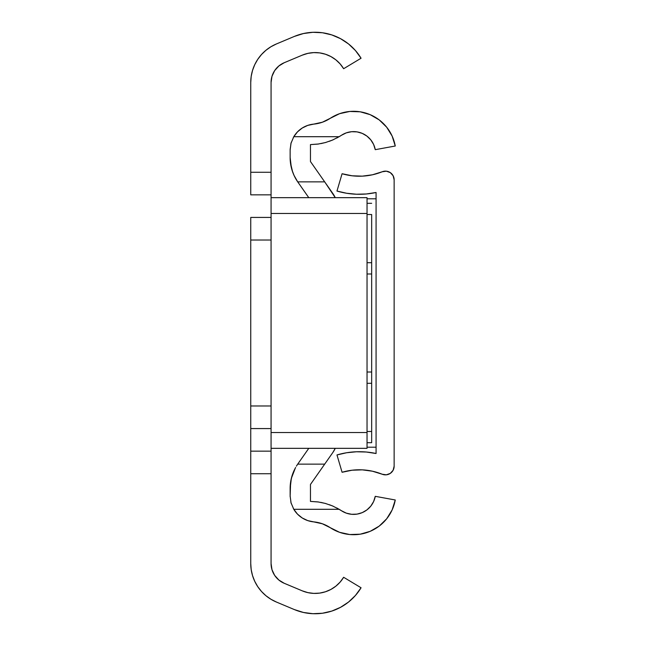 <?xml version="1.0" encoding="UTF-8"?>
<svg xmlns="http://www.w3.org/2000/svg" width="646" height="646" viewBox="0 0 646 646"><rect width="100%" height="100%" fill="white"/><g stroke="black" fill="none" stroke-linecap="round" stroke-linejoin="round"><path stroke-width="0.97" d="M250.745 217.427L271.07 217.427L250.745 217.427L250.745 240.013L250.745 217.427M250.745 428.573L271.07 428.573L250.745 428.573L250.745 451.15L250.745 405.987L250.745 428.573M271.07 448.332L271.07 473.736L250.745 473.736L250.745 563.498L251.189 569.602L252.529 575.578L254.726 581.295L257.73 586.633L261.493 591.47L265.91 595.701L270.908 599.246L276.367 602.024L294.358 609.574L303.459 612.465L312.93 613.7L322.467 613.24L331.769 611.092L340.547 607.321L348.517 602.064L355.429 595.475L361.057 587.763L343.64 577.282L340.143 582.07L335.855 586.164L330.905 589.435L325.455 591.768L319.673 593.109L313.754 593.391L307.876 592.624L302.223 590.832L284.224 583.281L278.854 580.035L274.655 575.376L271.982 569.699L271.07 563.498L271.07 473.736L271.07 563.498A21.455 21.455 0 0 0 284.224 583.281L302.223 590.832A33.309 33.309 0 0 0 343.64 577.282L361.057 587.763A53.634 53.634 0 0 1 294.358 609.574L276.367 602.024A41.78 41.78 0 0 1 250.745 563.498L250.745 473.736L271.07 473.736L271.07 451.15L250.745 451.15L250.745 473.736L250.745 451.15L271.07 451.15L271.07 448.332L367.041 448.332L367.041 432.521L271.07 432.521L271.07 213.479L367.041 213.479L367.041 448.332L271.07 448.332L271.07 432.521L271.07 448.332M343.64 68.718A33.309 33.309 0 0 0 302.223 55.168L284.224 62.719A21.455 21.455 0 0 0 271.07 82.502L271.07 197.668L367.041 197.668L367.041 432.521L271.07 432.521L271.07 213.479L367.041 213.479L367.041 197.668L271.07 197.668L271.07 213.479L271.07 82.502L271.982 76.301L274.655 70.624L278.854 65.965L284.224 62.719L302.223 55.168L307.876 53.376L313.754 52.609L319.673 52.891L325.455 54.232L330.905 56.565L335.855 59.836L340.143 63.93L343.64 68.718L361.057 58.237L355.429 50.525L348.517 43.936L340.547 38.679L331.769 34.908L322.467 32.76L312.93 32.3L303.459 33.535L294.358 36.426L276.367 43.976L270.908 46.754L265.91 50.299L261.493 54.53L257.73 59.367L254.726 64.705L252.529 70.422L251.189 76.398L250.745 82.502L250.745 194.85L271.07 194.85L250.745 194.85L250.745 172.264L271.07 172.264L250.745 172.264L250.745 82.502A41.78 41.78 0 0 1 276.367 43.976L294.358 36.426A53.634 53.634 0 0 1 361.057 58.237L343.64 68.718L340.143 63.93M250.745 240.013L250.745 405.987L271.07 405.987L250.745 405.987L250.745 240.013L271.07 240.013L250.745 240.013M271.982 569.699L271.07 563.498M355.429 50.525L350.948 45.995M340.547 38.679L331.769 34.908L322.467 32.76M322.467 613.24L331.769 611.092L337.697 608.75M352.118 598.923L355.429 595.475L361.057 587.763M290.143 149.42L291.039 143.186L293.793 136.702A25.969 25.969 0 0 1 313.706 124.121L307.738 125.397L302.239 128.021L297.499 131.865L293.793 136.702L339.166 136.702A56.452 56.452 0 0 0 341.476 135.256L346.329 132.85L351.618 131.703L357.036 131.881L362.245 133.375L366.928 136.096L370.804 139.883L373.638 144.502L375.261 149.67L395.255 146.012L392.138 136.072L386.679 127.197L379.226 119.914L370.215 114.681L360.202 111.806L349.793 111.459L339.61 113.672L322.346 122.231L313.706 124.121A25.969 25.969 0 0 0 313.698 124.121A36.128 36.128 0 0 0 330.276 118.299A42.345 42.345 0 0 1 395.255 146.012L375.261 149.67A22.021 22.021 0 0 0 341.476 135.256A56.452 56.452 0 0 1 339.166 136.702L332.464 140.093L325.398 142.564A56.452 56.452 0 0 0 325.414 142.556M318.639 502.007L310.46 501.401L310.46 484.46L310.46 501.401L317.961 501.91L325.293 503.412A56.452 56.452 0 0 0 325.293 503.412L332.432 505.891A56.452 56.452 0 0 0 332.432 505.891L339.166 509.298A56.452 56.452 0 0 1 341.476 510.744A56.452 56.452 0 0 0 339.166 509.298L293.793 509.298L291.047 502.846A25.969 25.969 0 0 0 291.055 502.854M310.46 484.46L332.908 452.402L324.688 464.135L297.709 464.135A42.902 42.902 0 0 1 297.895 463.868L308.78 448.332L297.895 463.868A42.902 42.902 0 0 0 297.709 464.135A42.902 42.902 0 0 1 297.895 463.868L296.587 465.855L297.709 464.135L324.688 464.135L310.46 484.46M335.258 448.332A27.043 27.043 0 0 1 332.908 452.402L335.258 448.332M332.908 193.598A27.043 27.043 0 0 1 335.258 197.668L324.688 181.865L332.908 193.598M318.639 143.993L310.46 144.599L318.002 144.082L325.398 142.564L318.002 144.082L310.46 144.599L310.46 161.54L324.688 181.865L310.46 161.54L310.46 144.599A56.452 56.452 0 0 0 310.476 144.599M325.398 142.564L332.464 140.093L339.166 136.702L293.793 136.702L291.039 143.186L290.135 149.977L290.135 157.519L290.635 164.044L292.121 170.423L294.091 175.51M291.354 167.653L290.135 157.519L290.474 162.881A42.902 42.902 0 0 0 291.354 167.653L292.581 171.796L290.474 162.881A42.902 42.902 0 0 1 290.135 157.527M291.354 167.661A42.902 42.902 0 0 0 293.995 175.3L292.581 171.796L293.995 175.308A42.902 42.902 0 0 0 297.895 182.132A42.902 42.902 0 0 1 297.709 181.865L293.995 175.308L297.418 181.429L308.78 197.668L297.895 182.132A42.902 42.902 0 0 1 297.709 181.865L324.688 181.865L297.709 181.865M294.075 470.514L292.121 475.577L290.635 481.956L290.135 496.023L291.047 502.846L290.135 496.023L290.135 488.481L291.338 478.395L295.392 467.906A42.902 42.902 0 0 0 295.392 467.906L293.987 470.716A42.902 42.902 0 0 0 290.135 488.473M302.231 517.971A25.969 25.969 0 0 0 302.247 517.979L307.738 520.603L313.706 521.879A25.969 25.969 0 0 1 293.793 509.298L297.499 514.135L302.239 517.979M313.706 521.879A36.128 36.128 0 0 1 330.276 527.701L339.61 532.328L349.793 534.541L360.202 534.194L370.215 531.319L379.226 526.086L386.679 518.803L392.138 509.928L395.255 499.988A42.345 42.345 0 0 1 330.276 527.701L322.346 523.769L313.706 521.879L322.346 523.769M375.261 496.33L373.638 501.498L375.261 496.33L395.255 499.988L375.261 496.33A22.021 22.021 0 0 1 341.476 510.744L346.329 513.15L351.618 514.297L346.329 513.15M373.638 501.498L370.804 506.117L366.928 509.904L362.245 512.625L357.036 514.119L351.618 514.297M320.82 143.622L326.028 142.386M329.363 141.304L333.352 139.706M336.873 137.994L341.419 135.289M346.329 132.85L351.618 131.703M357.036 131.881L362.245 133.375L366.928 136.096M344.633 112.251L339.61 113.672M322.346 122.231L313.706 124.121M308.263 125.227L306.648 125.792M303.103 127.504L301.512 128.497M298.299 131.073L297.249 132.131M293.89 136.532L293.365 137.436M291.338 142.185L290.797 144.155M295.319 177.957L295.626 178.522M296.417 179.871L296.813 180.509M296.805 465.508L296.401 466.154M295.626 467.478L295.319 468.043M290.135 496.023L290.143 496.58M290.805 501.869L291.346 503.84M293.357 508.555L293.89 509.468M297.249 513.869L298.299 514.927M301.512 517.503L303.103 518.496M306.648 520.208L308.263 520.773M339.61 532.328L346.337 534.089M366.928 509.904L362.245 512.625L357.036 514.119M341.419 510.711L336.889 508.022M333.328 506.286L329.428 504.72M325.972 503.597L320.755 502.362M293.987 470.716L291.338 478.395L290.135 488.481M291.047 502.846L293.793 509.298L339.166 509.298L332.432 505.891L325.293 503.412L317.961 501.91L310.46 501.401M290.135 149.977L290.135 157.519M371.668 214.52L371.668 262.696L367.041 262.696L371.668 262.696L371.668 372.015L367.041 372.015L371.668 372.015L371.668 431.48L367.041 431.48L371.668 431.48L371.668 442.688L371.668 214.52L367.041 214.52L371.668 214.52M367.041 273.985L371.668 273.985L367.041 273.985M367.041 383.304L371.668 383.304L367.041 383.304M376.077 453.508L376.077 192.492A79.038 79.038 0 0 1 336.97 191.054L346.603 193.251L356.43 194.228L366.306 193.978L376.077 192.492L376.077 453.508L366.306 452.022L356.43 451.772L346.603 452.749L336.97 454.945A79.038 79.038 0 0 1 376.077 453.508M342.081 472.274L352.094 470.215L342.081 472.274L336.97 454.945L342.081 472.274A60.974 60.974 0 0 1 382.198 474.229L386.356 474.818L390.313 473.381L393.123 470.256L394.141 466.178A8.689 8.689 0 0 1 382.198 474.229L384.241 474.778M394.141 179.822L394.141 466.178L394.141 179.822L393.123 175.744L390.313 172.619L386.356 171.182L382.198 171.771A8.689 8.689 0 0 1 394.141 179.822L393.123 175.744M372.435 174.791L362.309 176.148L372.435 174.791L382.198 171.771A60.974 60.974 0 0 1 342.081 173.726L336.97 191.054L346.603 193.251M352.094 470.215L362.309 469.852L372.435 471.209L382.198 474.229M362.309 176.148L352.094 175.785L342.081 173.726L336.97 191.054M393.123 470.256L393.882 468.277M388.424 171.658L386.356 171.182M356.43 194.228L366.306 193.978L376.077 192.492M366.306 452.022L356.43 451.772M376.077 447.202L367.041 447.202L376.077 447.202M367.041 198.798L376.077 198.798L367.041 198.798M371.668 203.312L367.041 203.312M371.668 442.688L367.041 442.688"/></g></svg>
